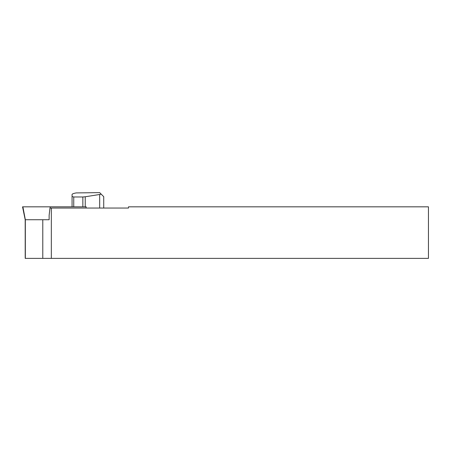 <?xml version="1.0" encoding="UTF-8"?>
<svg xmlns="http://www.w3.org/2000/svg" width="451" height="451" viewBox="0 0 451 451"><rect width="100%" height="100%" fill="white"/><g stroke="black" fill="none" stroke-linecap="round" stroke-linejoin="round"><path stroke-width="0.68" d="M49.136 219.738L43.431 219.738L49.136 219.738L49.136 215.347L49.982 208.046L51.335 208.046L51.335 258.378L428.45 258.378L428.45 206.829L128.49 206.829L128.49 208.046L51.335 208.046M43.431 219.738L25.194 219.738L25.205 258.378L51.335 258.378M85.972 208.046L86.22 206.829L22.888 206.829L25.335 219.738L25.341 258.378M103.73 208.046L103.73 196.681L101.227 194.178L99.671 194.494L99.671 208.046M85.239 206.829L85.239 196.766L99.671 194.494M73.744 206.829L73.744 196.974L82.854 196.974L82.854 206.829M101.227 194.178L99.671 192.622L76.129 192.921C73.682 193.361 72.329 193.868 72.07 194.437L72.07 206.829M73.744 196.974L72.07 196.523M85.239 196.766L82.854 196.974M22.888 206.829L22.55 206.829L25.194 219.738M50.179 208.046L50.1 206.829M42.789 219.738L42.789 258.378"/></g></svg>
